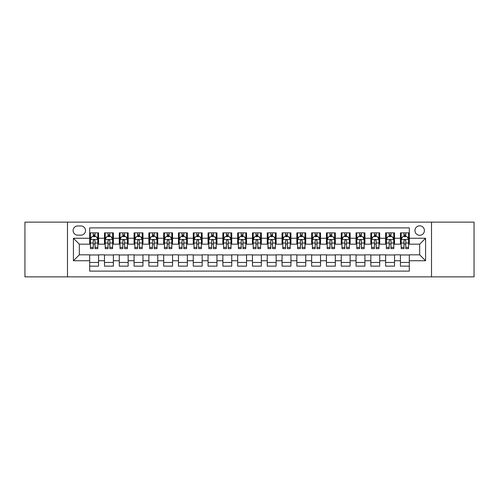 <?xml version="1.0" encoding="UTF-8"?>
<svg xmlns="http://www.w3.org/2000/svg" width="499" height="499" viewBox="0 0 499 499"><rect width="100%" height="100%" fill="white"/><g stroke="black" fill="none" stroke-linecap="round" stroke-linejoin="round"><path stroke-width="0.75" d="M419.671 225.822A4.734 4.734 0 0 0 414.937 230.557A4.734 4.734 0 0 0 419.671 235.297A4.734 4.734 0 0 0 424.406 230.557A4.734 4.734 0 0 0 419.671 225.822M431.51 276.876L474.05 276.876L474.05 222.124L431.51 222.124L431.51 276.876L67.49 276.876L67.49 222.124L24.95 222.124L24.95 276.876L67.49 276.876M409.311 232.852L400.435 232.852L400.435 238.254L394.516 238.254L394.516 244.173L400.435 244.173L400.435 238.254M394.516 238.254L394.516 232.852L385.633 232.852L385.633 238.254L379.714 238.254L379.714 244.173L385.633 244.173L385.633 238.254M379.714 238.254L379.714 232.852L370.838 232.852L370.838 238.254L364.919 238.254L364.919 244.173L370.838 244.173L370.838 238.254M364.919 238.254L364.919 232.852L356.043 232.852L356.043 238.254L350.123 238.254L350.123 244.173L356.043 244.173L356.043 238.254M350.123 238.254L350.123 232.852L341.241 232.852L341.241 238.254L335.322 238.254L335.322 244.173L341.241 244.173L341.241 238.254M335.322 238.254L335.322 232.852L326.446 232.852L326.446 238.254L320.526 238.254L320.526 244.173L326.446 244.173L326.446 238.254M320.526 238.254L320.526 232.852L311.65 232.852L311.65 238.254L305.731 238.254L305.731 244.173L311.65 244.173L311.65 238.254M305.731 238.254L305.731 232.852L296.849 232.852L296.849 238.254L290.936 238.254L290.936 244.173L296.849 244.173L296.849 238.254M290.936 238.254L290.936 232.852L282.054 232.852L282.054 238.254L276.134 238.254L276.134 244.173L282.054 244.173L282.054 238.254M276.134 238.254L276.134 232.852L267.258 232.852L267.258 238.254L261.339 238.254L261.339 244.173L267.258 244.173L267.258 238.254M261.339 238.254L261.339 232.852L252.457 232.852L252.457 238.254L246.543 238.254L246.543 244.173L252.457 244.173L252.457 238.254M246.543 238.254L246.543 232.852L237.661 232.852L237.661 238.254L231.742 238.254L231.742 244.173L237.661 244.173L237.661 238.254M231.742 238.254L231.742 232.852L222.866 232.852L222.866 238.254L216.946 238.254L216.946 244.173L222.866 244.173L222.866 238.254M216.946 238.254L216.946 232.852L208.064 232.852L208.064 238.254L202.151 238.254L202.151 244.173L208.064 244.173L208.064 238.254M202.151 238.254L202.151 232.852L193.269 232.852L193.269 238.254L187.35 238.254L187.35 244.173L193.269 244.173L193.269 238.254M187.35 238.254L187.35 232.852L178.474 232.852L178.474 238.254L172.554 238.254L172.554 244.173L178.474 244.173L178.474 238.254M172.554 238.254L172.554 232.852L163.678 232.852L163.678 238.254L157.759 238.254L157.759 244.173L163.678 244.173L163.678 238.254M157.759 238.254L157.759 232.852L148.877 232.852L148.877 238.254L142.957 238.254L142.957 244.173L148.877 244.173L148.877 238.254M142.957 238.254L142.957 232.852L134.081 232.852L134.081 238.254L128.162 238.254L128.162 244.173L134.081 244.173L134.081 238.254M128.162 238.254L128.162 232.852L119.286 232.852L119.286 238.254L113.367 238.254L113.367 244.173L119.286 244.173L119.286 238.254M113.367 238.254L113.367 232.852L104.484 232.852L104.484 244.173L98.565 244.173L98.565 232.852L89.689 232.852M89.689 266.148L98.565 266.148L98.565 254.827L104.484 254.827L104.484 266.148L113.367 266.148L113.367 254.827L119.286 254.827L119.286 260.746L113.367 260.746M119.286 260.746L119.286 266.148L128.162 266.148L128.162 254.827L134.081 254.827L134.081 260.746L128.162 260.746M134.081 260.746L134.081 266.148L142.957 266.148L142.957 254.827L148.877 254.827L148.877 260.746L142.957 260.746M148.877 260.746L148.877 266.148L157.759 266.148L157.759 254.827L163.678 254.827L163.678 260.746L157.759 260.746M163.678 260.746L163.678 266.148L172.554 266.148L172.554 254.827L178.474 254.827L178.474 260.746L172.554 260.746M178.474 260.746L178.474 266.148L187.35 266.148L187.35 254.827L193.269 254.827L193.269 260.746L187.35 260.746M193.269 260.746L193.269 266.148L202.151 266.148L202.151 254.827L208.064 254.827L208.064 260.746L202.151 260.746M208.064 260.746L208.064 266.148L216.946 266.148L216.946 254.827L222.866 254.827L222.866 260.746L216.946 260.746M222.866 260.746L222.866 266.148L231.742 266.148L231.742 254.827L237.661 254.827L237.661 260.746L231.742 260.746M237.661 260.746L237.661 266.148L246.543 266.148L246.543 254.827L252.457 254.827L252.457 260.746L246.543 260.746M252.457 260.746L252.457 266.148L261.339 266.148L261.339 254.827L267.258 254.827L267.258 260.746L261.339 260.746M267.258 260.746L267.258 266.148L276.134 266.148L276.134 254.827L282.054 254.827L282.054 260.746L276.134 260.746M282.054 260.746L282.054 266.148L290.936 266.148L290.936 254.827L296.849 254.827L296.849 260.746L290.936 260.746M296.849 260.746L296.849 266.148L305.731 266.148L305.731 254.827L311.65 254.827L311.65 260.746L305.731 260.746M311.65 260.746L311.65 266.148L320.526 266.148L320.526 254.827L326.446 254.827L326.446 260.746L320.526 260.746M326.446 260.746L326.446 266.148L335.322 266.148L335.322 254.827L341.241 254.827L341.241 260.746L335.322 260.746M341.241 260.746L341.241 266.148L350.123 266.148L350.123 254.827L356.043 254.827L356.043 260.746L350.123 260.746M356.043 260.746L356.043 266.148L364.919 266.148L364.919 254.827L370.838 254.827L370.838 260.746L364.919 260.746M370.838 260.746L370.838 266.148L379.714 266.148L379.714 254.827L385.633 254.827L385.633 260.746L379.714 260.746M385.633 260.746L385.633 266.148L394.516 266.148L394.516 254.827L400.435 254.827L400.435 260.746L394.516 260.746M77.701 235.148L80.957 235.148A4.585 4.585 0 0 0 85.547 230.557A4.585 4.585 0 0 0 80.957 225.972L77.701 225.972A4.585 4.585 0 0 0 73.116 230.557A4.585 4.585 0 0 0 77.701 235.148M431.51 222.124L67.49 222.124M409.311 238.254L409.311 227.893L89.689 227.893L89.689 244.173L79.329 244.173L79.329 254.827L89.689 254.827L89.689 271.107L409.311 271.107L409.311 254.827L419.671 254.827L419.671 244.173L409.311 244.173L409.311 238.254L425.591 238.254L425.591 260.746L409.311 260.746M89.689 260.746L73.409 260.746L73.409 238.254L89.689 238.254M400.435 260.746L400.435 266.148L409.311 266.148M89.689 236.551L90.431 236.551M93.238 236.551L95.016 236.551M97.829 236.551L98.565 236.551M89.689 244.023L90.431 244.023M93.238 244.023L95.016 244.023M97.829 244.023L98.565 244.023M89.689 254.977L98.565 254.977M89.689 262.449L98.565 262.449M104.484 244.023L105.227 244.023M108.04 244.023L109.811 244.023M112.624 244.023L113.367 244.023M104.484 236.551L105.227 236.551M108.04 236.551L109.811 236.551M112.624 236.551L113.367 236.551M104.484 254.977L113.367 254.977M104.484 262.449L113.367 262.449M119.286 254.977L128.162 254.977M119.286 262.449L128.162 262.449M119.286 236.551L120.022 236.551M122.835 236.551L124.613 236.551M127.42 236.551L128.162 236.551M119.286 244.023L120.022 244.023M122.835 244.023L124.613 244.023M127.42 244.023L128.162 244.023M134.081 254.977L142.957 254.977M134.081 262.449L142.957 262.449M134.081 236.551L134.817 236.551M137.63 236.551L139.408 236.551M142.221 236.551L142.957 236.551M134.081 244.023L134.817 244.023M137.63 244.023L139.408 244.023M142.221 244.023L142.957 244.023M148.877 254.977L157.759 254.977M148.877 262.449L157.759 262.449M148.877 236.551L149.619 236.551M152.432 236.551L154.203 236.551M157.017 236.551L157.759 236.551M148.877 244.023L149.619 244.023M152.432 244.023L154.203 244.023M157.017 244.023L157.759 244.023M163.678 254.977L172.554 254.977M163.678 262.449L172.554 262.449M163.678 236.551L164.414 236.551M167.227 236.551L169.005 236.551M171.812 236.551L172.554 236.551M163.678 244.023L164.414 244.023M167.227 244.023L169.005 244.023M171.812 244.023L172.554 244.023M178.474 254.977L187.35 254.977M178.474 262.449L187.35 262.449M178.474 236.551L179.21 236.551M182.023 236.551L183.8 236.551M186.614 236.551L187.35 236.551M178.474 244.023L179.21 244.023M182.023 244.023L183.8 244.023M186.614 244.023L187.35 244.023M193.269 254.977L202.151 254.977M193.269 262.449L202.151 262.449M193.269 236.551L194.011 236.551M196.824 236.551L198.596 236.551M201.409 236.551L202.151 236.551M193.269 244.023L194.011 244.023M196.824 244.023L198.596 244.023M201.409 244.023L202.151 244.023M208.064 254.977L216.946 254.977M208.064 262.449L216.946 262.449M208.064 236.551L208.807 236.551M211.62 236.551L213.397 236.551M216.204 236.551L216.946 236.551M208.064 244.023L208.807 244.023M211.62 244.023L213.397 244.023M216.204 244.023L216.946 244.023M222.866 254.977L231.742 254.977M222.866 262.449L231.742 262.449M222.866 236.551L223.602 236.551M226.415 236.551L228.193 236.551M231.006 236.551L231.742 236.551M222.866 244.023L223.602 244.023M226.415 244.023L228.193 244.023M231.006 244.023L231.742 244.023M237.661 254.977L246.543 254.977M237.661 262.449L246.543 262.449M237.661 236.551L238.403 236.551M241.21 236.551L242.988 236.551M245.801 236.551L246.543 236.551M237.661 244.023L238.403 244.023M241.21 244.023L242.988 244.023M245.801 244.023L246.543 244.023M252.457 254.977L261.339 254.977M252.457 262.449L261.339 262.449M252.457 236.551L253.199 236.551M256.012 236.551L257.79 236.551M260.597 236.551L261.339 236.551M252.457 244.023L253.199 244.023M256.012 244.023L257.79 244.023M260.597 244.023L261.339 244.023M267.258 254.977L276.134 254.977M267.258 262.449L276.134 262.449M267.258 236.551L267.994 236.551M270.807 236.551L272.585 236.551M275.398 236.551L276.134 236.551M267.258 244.023L267.994 244.023M270.807 244.023L272.585 244.023M275.398 244.023L276.134 244.023M282.054 254.977L290.936 254.977M282.054 262.449L290.936 262.449M282.054 236.551L282.796 236.551M285.603 236.551L287.38 236.551M290.193 236.551L290.936 236.551M282.054 244.023L282.796 244.023M285.603 244.023L287.38 244.023M290.193 244.023L290.936 244.023M296.849 254.977L305.731 254.977M296.849 262.449L305.731 262.449M296.849 236.551L297.591 236.551M300.404 236.551L302.176 236.551M304.989 236.551L305.731 236.551M296.849 244.023L297.591 244.023M300.404 244.023L302.176 244.023M304.989 244.023L305.731 244.023M311.65 254.977L320.526 254.977M311.65 262.449L320.526 262.449M311.65 236.551L312.386 236.551M315.2 236.551L316.977 236.551M319.79 236.551L320.526 236.551M311.65 244.023L312.386 244.023M315.2 244.023L316.977 244.023M319.79 244.023L320.526 244.023M326.446 254.977L335.322 254.977M326.446 262.449L335.322 262.449M326.446 236.551L327.188 236.551M329.995 236.551L331.773 236.551M334.586 236.551L335.322 236.551M326.446 244.023L327.188 244.023M329.995 244.023L331.773 244.023M334.586 244.023L335.322 244.023M341.241 254.977L350.123 254.977M341.241 262.449L350.123 262.449M341.241 236.551L341.983 236.551M344.797 236.551L346.568 236.551M349.381 236.551L350.123 236.551M341.241 244.023L341.983 244.023M344.797 244.023L346.568 244.023M349.381 244.023L350.123 244.023M356.043 254.977L364.919 254.977M356.043 262.449L364.919 262.449M356.043 236.551L356.779 236.551M359.592 236.551L361.37 236.551M364.183 236.551L364.919 236.551M356.043 244.023L356.779 244.023M359.592 244.023L361.37 244.023M364.183 244.023L364.919 244.023M370.838 254.977L379.714 254.977M370.838 262.449L379.714 262.449M370.838 236.551L371.58 236.551M374.387 236.551L376.165 236.551M378.978 236.551L379.714 236.551M370.838 244.023L371.58 244.023M374.387 244.023L376.165 244.023M378.978 244.023L379.714 244.023M385.633 254.977L394.516 254.977M385.633 262.449L394.516 262.449M385.633 236.551L386.376 236.551M389.189 236.551L390.96 236.551M393.773 236.551L394.516 236.551M385.633 244.023L386.376 244.023M389.189 244.023L390.96 244.023M393.773 244.023L394.516 244.023M400.435 254.977L409.311 254.977M400.435 262.449L409.311 262.449M400.435 236.551L401.171 236.551M403.984 236.551L405.762 236.551M408.569 236.551L409.311 236.551M400.435 244.023L401.171 244.023M403.984 244.023L405.762 244.023M408.569 244.023L409.311 244.023M79.329 244.173L73.409 238.254M79.329 254.827L73.409 260.746M425.591 238.254L419.671 244.173M425.591 260.746L419.671 254.827M95.016 234.779L93.238 234.779M97.829 247.404L95.016 247.404L95.016 248.614L97.829 248.614L97.829 239.589L96.344 236.626L91.91 236.626L90.431 239.589L90.431 248.614L93.238 248.614L93.238 247.404L90.431 247.404M90.431 239.589L90.431 232.852M97.829 239.589L97.829 232.852M93.238 236.626L93.238 232.852M95.016 232.852L95.016 236.626M95.016 247.404L95.016 240.693C94.423 239.557 93.831 239.557 93.238 240.693L93.238 247.404M109.811 234.779L108.04 234.779M112.624 247.404L109.811 247.404L109.811 248.614L112.624 248.614L112.624 239.589L111.146 236.626L106.705 236.626L105.227 239.589L105.227 248.614L108.04 248.614L108.04 247.404L105.227 247.404M105.227 239.589L105.227 232.852M112.624 239.589L112.624 232.852M108.04 236.626L108.04 232.852M109.811 232.852L109.811 236.626M109.811 247.404L109.811 240.693C109.225 239.557 108.632 239.557 108.04 240.693L108.04 247.404M124.613 234.779L122.835 234.779M127.42 247.404L124.613 247.404L124.613 248.614L127.42 248.614L127.42 239.589L125.941 236.626L121.5 236.626L120.022 239.589L120.022 248.614L122.835 248.614L122.835 247.404L120.022 247.404M120.022 239.589L120.022 232.852M127.42 239.589L127.42 232.852M122.835 236.626L122.835 232.852M124.613 232.852L124.613 236.626M124.613 247.404L124.613 240.693C124.02 239.557 123.428 239.557 122.835 240.693L122.835 247.404M139.408 234.779L137.63 234.779M142.221 247.404L139.408 247.404L139.408 248.614L142.221 248.614L142.221 239.589L140.737 236.626L136.302 236.626L134.817 239.589L134.817 248.614L137.63 248.614L137.63 247.404L134.817 247.404M134.817 239.589L134.817 232.852M142.221 239.589L142.221 232.852M137.63 236.626L137.63 232.852M139.408 232.852L139.408 236.626M139.408 247.404L139.408 240.693C138.816 239.557 138.223 239.557 137.63 240.693L137.63 247.404M154.203 234.779L152.432 234.779M157.017 247.404L154.203 247.404L154.203 248.614L157.017 248.614L157.017 239.589L155.538 236.626L151.097 236.626L149.619 239.589L149.619 248.614L152.432 248.614L152.432 247.404L149.619 247.404M149.619 239.589L149.619 232.852M157.017 239.589L157.017 232.852M152.432 236.626L152.432 232.852M154.203 232.852L154.203 236.626M154.203 247.404L154.203 240.693C153.611 239.557 153.025 239.557 152.432 240.693L152.432 247.404M169.005 234.779L167.227 234.779M171.812 247.404L169.005 247.404L169.005 248.614L171.812 248.614L171.812 239.589L170.334 236.626L165.893 236.626L164.414 239.589L164.414 248.614L167.227 248.614L167.227 247.404L164.414 247.404M164.414 239.589L164.414 232.852M171.812 239.589L171.812 232.852M167.227 236.626L167.227 232.852M169.005 232.852L169.005 236.626M169.005 247.404L169.005 240.693C168.412 239.557 167.82 239.557 167.227 240.693L167.227 247.404M183.8 234.779L182.023 234.779M186.614 247.404L183.8 247.404L183.8 248.614L186.614 248.614L186.614 239.589L185.129 236.626L180.694 236.626L179.21 239.589L179.21 248.614L182.023 248.614L182.023 247.404L179.21 247.404M179.21 239.589L179.21 232.852M186.614 239.589L186.614 232.852M182.023 236.626L182.023 232.852M183.8 232.852L183.8 236.626M183.8 247.404L183.8 240.693C183.208 239.557 182.615 239.557 182.023 240.693L182.023 247.404M198.596 234.779L196.824 234.779M201.409 247.404L198.596 247.404L198.596 248.614L201.409 248.614L201.409 239.589L199.931 236.626L195.489 236.626L194.011 239.589L194.011 248.614L196.824 248.614L196.824 247.404L194.011 247.404M194.011 239.589L194.011 232.852M201.409 239.589L201.409 232.852M196.824 236.626L196.824 232.852M198.596 232.852L198.596 236.626M198.596 247.404L198.596 240.693C198.003 239.557 197.417 239.557 196.824 240.693L196.824 247.404M213.397 234.779L211.62 234.779M216.204 247.404L213.397 247.404L213.397 248.614L216.204 248.614L216.204 239.589L214.726 236.626L210.285 236.626L208.807 239.589L208.807 248.614L211.62 248.614L211.62 247.404L208.807 247.404M208.807 239.589L208.807 232.852M216.204 239.589L216.204 232.852M211.62 236.626L211.62 232.852M213.397 232.852L213.397 236.626M213.397 247.404L213.397 240.693C212.805 239.557 212.212 239.557 211.62 240.693L211.62 247.404M228.193 234.779L226.415 234.779M231.006 247.404L228.193 247.404L228.193 248.614L231.006 248.614L231.006 239.589L229.521 236.626L225.086 236.626L223.602 239.589L223.602 248.614L226.415 248.614L226.415 247.404L223.602 247.404M223.602 239.589L223.602 232.852M231.006 239.589L231.006 232.852M226.415 236.626L226.415 232.852M228.193 232.852L228.193 236.626M228.193 247.404L228.193 240.693C227.6 239.557 227.008 239.557 226.415 240.693L226.415 247.404M242.988 234.779L241.21 234.779M245.801 247.404L242.988 247.404L242.988 248.614L245.801 248.614L245.801 239.589L244.323 236.626L239.882 236.626L238.403 239.589L238.403 248.614L241.21 248.614L241.21 247.404L238.403 247.404M238.403 239.589L238.403 232.852M245.801 239.589L245.801 232.852M241.21 236.626L241.21 232.852M242.988 232.852L242.988 236.626M242.988 247.404L242.988 240.693C242.395 239.557 241.809 239.557 241.21 240.693L241.21 247.404M257.79 234.779L256.012 234.779M260.597 247.404L257.79 247.404L257.79 248.614L260.597 248.614L260.597 239.589L259.118 236.626L254.677 236.626L253.199 239.589L253.199 248.614L256.012 248.614L256.012 247.404L253.199 247.404M253.199 239.589L253.199 232.852M260.597 239.589L260.597 232.852M256.012 236.626L256.012 232.852M257.79 232.852L257.79 236.626M257.79 247.404L257.79 240.693C257.197 239.557 256.605 239.557 256.012 240.693L256.012 247.404M272.585 234.779L270.807 234.779M275.398 247.404L272.585 247.404L272.585 248.614L275.398 248.614L275.398 239.589L273.914 236.626L269.479 236.626L267.994 239.589L267.994 248.614L270.807 248.614L270.807 247.404L267.994 247.404M267.994 239.589L267.994 232.852M275.398 239.589L275.398 232.852M270.807 236.626L270.807 232.852M272.585 232.852L272.585 236.626M272.585 247.404L272.585 240.693C271.992 239.557 271.4 239.557 270.807 240.693L270.807 247.404M287.38 234.779L285.603 234.779M290.193 247.404L287.38 247.404L287.38 248.614L290.193 248.614L290.193 239.589L288.715 236.626L284.274 236.626L282.796 239.589L282.796 248.614L285.603 248.614L285.603 247.404L282.796 247.404M282.796 239.589L282.796 232.852M290.193 239.589L290.193 232.852M285.603 236.626L285.603 232.852M287.38 232.852L287.38 236.626M287.38 247.404L287.38 240.693C286.788 239.557 286.195 239.557 285.603 240.693L285.603 247.404M302.176 234.779L300.404 234.779M304.989 247.404L302.176 247.404L302.176 248.614L304.989 248.614L304.989 239.589L303.511 236.626L299.069 236.626L297.591 239.589L297.591 248.614L300.404 248.614L300.404 247.404L297.591 247.404M297.591 239.589L297.591 232.852M304.989 239.589L304.989 232.852M300.404 236.626L300.404 232.852M302.176 232.852L302.176 236.626M302.176 247.404L302.176 240.693C301.589 239.557 300.997 239.557 300.404 240.693L300.404 247.404M316.977 234.779L315.2 234.779M319.79 247.404L316.977 247.404L316.977 248.614L319.79 248.614L319.79 239.589L318.306 236.626L313.871 236.626L312.386 239.589L312.386 248.614L315.2 248.614L315.2 247.404L312.386 247.404M312.386 239.589L312.386 232.852M319.79 239.589L319.79 232.852M315.2 236.626L315.2 232.852M316.977 232.852L316.977 236.626M316.977 247.404L316.977 240.693C316.385 239.557 315.792 239.557 315.2 240.693L315.2 247.404M331.773 234.779L329.995 234.779M334.586 247.404L331.773 247.404L331.773 248.614L334.586 248.614L334.586 239.589L333.107 236.626L328.666 236.626L327.188 239.589L327.188 248.614L329.995 248.614L329.995 247.404L327.188 247.404M327.188 239.589L327.188 232.852M334.586 239.589L334.586 232.852M329.995 236.626L329.995 232.852M331.773 232.852L331.773 236.626M331.773 247.404L331.773 240.693C331.18 239.557 330.588 239.557 329.995 240.693L329.995 247.404M346.568 234.779L344.797 234.779M349.381 247.404L346.568 247.404L346.568 248.614L349.381 248.614L349.381 239.589L347.903 236.626L343.462 236.626L341.983 239.589L341.983 248.614L344.797 248.614L344.797 247.404L341.983 247.404M341.983 239.589L341.983 232.852M349.381 239.589L349.381 232.852M344.797 236.626L344.797 232.852M346.568 232.852L346.568 236.626M346.568 247.404L346.568 240.693C345.982 239.557 345.389 239.557 344.797 240.693L344.797 247.404M361.37 234.779L359.592 234.779M364.183 247.404L361.37 247.404L361.37 248.614L364.183 248.614L364.183 239.589L362.698 236.626L358.263 236.626L356.779 239.589L356.779 248.614L359.592 248.614L359.592 247.404L356.779 247.404M356.779 239.589L356.779 232.852M364.183 239.589L364.183 232.852M359.592 236.626L359.592 232.852M361.37 232.852L361.37 236.626M361.37 247.404L361.37 240.693C360.777 239.557 360.184 239.557 359.592 240.693L359.592 247.404M376.165 234.779L374.387 234.779M378.978 247.404L376.165 247.404L376.165 248.614L378.978 248.614L378.978 239.589L377.5 236.626L373.059 236.626L371.58 239.589L371.58 248.614L374.387 248.614L374.387 247.404L371.58 247.404M371.58 239.589L371.58 232.852M378.978 239.589L378.978 232.852M374.387 236.626L374.387 232.852M376.165 232.852L376.165 236.626M376.165 247.404L376.165 240.693C375.572 239.557 374.98 239.557 374.387 240.693L374.387 247.404M390.96 234.779L389.189 234.779M393.773 247.404L390.96 247.404L390.96 248.614L393.773 248.614L393.773 239.589L392.295 236.626L387.854 236.626L386.376 239.589L386.376 248.614L389.189 248.614L389.189 247.404L386.376 247.404M386.376 239.589L386.376 232.852M393.773 239.589L393.773 232.852M389.189 236.626L389.189 232.852M390.96 232.852L390.96 236.626M390.96 247.404L390.96 240.693C390.374 239.557 389.781 239.557 389.189 240.693L389.189 247.404M405.762 234.779L403.984 234.779M408.569 247.404L405.762 247.404L405.762 248.614L408.569 248.614L408.569 239.589L407.09 236.626L402.656 236.626L401.171 239.589L401.171 248.614L403.984 248.614L403.984 247.404L401.171 247.404M401.171 239.589L401.171 232.852M408.569 239.589L408.569 232.852M403.984 236.626L403.984 232.852M405.762 232.852L405.762 236.626M405.762 247.404L405.762 240.693C405.169 239.557 404.577 239.557 403.984 240.693L403.984 247.404M104.484 260.746L98.565 260.746M104.484 238.254L98.565 238.254M97.792 239.514L90.462 239.514M90.431 237.443L91.498 237.443M96.756 237.443L97.829 237.443M93.238 243.013L90.431 243.013M97.829 243.013L95.016 243.013M95.016 235.721L93.238 235.721M112.587 239.514L105.264 239.514M105.227 237.443L106.299 237.443M111.551 237.443L112.624 237.443M108.04 243.013L105.227 243.013M112.624 243.013L109.811 243.013M109.811 235.721L108.04 235.721M127.382 239.514L120.059 239.514M120.022 237.443L121.095 237.443M126.347 237.443L127.42 237.443M122.835 243.013L120.022 243.013M127.42 243.013L124.613 243.013M124.613 235.721L122.835 235.721M142.184 239.514L134.855 239.514M134.817 237.443L135.89 237.443M141.148 237.443L142.221 237.443M137.63 243.013L134.817 243.013M142.221 243.013L139.408 243.013M139.408 235.721L137.63 235.721M156.979 239.514L149.656 239.514M149.619 237.443L150.692 237.443M155.944 237.443L157.017 237.443M152.432 243.013L149.619 243.013M157.017 243.013L154.203 243.013M154.203 235.721L152.432 235.721M171.775 239.514L164.452 239.514M164.414 237.443L165.487 237.443M170.739 237.443L171.812 237.443M167.227 243.013L164.414 243.013M171.812 243.013L169.005 243.013M169.005 235.721L167.227 235.721M186.576 239.514L179.247 239.514M179.21 237.443L180.282 237.443M185.541 237.443L186.614 237.443M182.023 243.013L179.21 243.013M186.614 243.013L183.8 243.013M183.8 235.721L182.023 235.721M201.371 239.514L194.049 239.514M194.011 237.443L195.084 237.443M200.336 237.443L201.409 237.443M196.824 243.013L194.011 243.013M201.409 243.013L198.596 243.013M198.596 235.721L196.824 235.721M216.167 239.514L208.844 239.514M208.807 237.443L209.879 237.443M215.131 237.443L216.204 237.443M211.62 243.013L208.807 243.013M216.204 243.013L213.397 243.013M213.397 235.721L211.62 235.721M230.968 239.514L223.639 239.514M223.602 237.443L224.675 237.443M229.933 237.443L231.006 237.443M226.415 243.013L223.602 243.013M231.006 243.013L228.193 243.013M228.193 235.721L226.415 235.721M245.764 239.514L238.441 239.514M238.403 237.443L239.476 237.443M244.728 237.443L245.801 237.443M241.21 243.013L238.403 243.013M245.801 243.013L242.988 243.013M242.988 235.721L241.21 235.721M260.559 239.514L253.236 239.514M253.199 237.443L254.272 237.443M259.524 237.443L260.597 237.443M256.012 243.013L253.199 243.013M260.597 243.013L257.79 243.013M257.79 235.721L256.012 235.721M275.361 239.514L268.032 239.514M267.994 237.443L269.067 237.443M274.325 237.443L275.398 237.443M270.807 243.013L267.994 243.013M275.398 243.013L272.585 243.013M272.585 235.721L270.807 235.721M290.156 239.514L282.833 239.514M282.796 237.443L283.869 237.443M289.121 237.443L290.193 237.443M285.603 243.013L282.796 243.013M290.193 243.013L287.38 243.013M287.38 235.721L285.603 235.721M304.951 239.514L297.629 239.514M297.591 237.443L298.664 237.443M303.916 237.443L304.989 237.443M300.404 243.013L297.591 243.013M304.989 243.013L302.176 243.013M302.176 235.721L300.404 235.721M319.753 239.514L312.424 239.514M312.386 237.443L313.459 237.443M318.718 237.443L319.79 237.443M315.2 243.013L312.386 243.013M319.79 243.013L316.977 243.013M316.977 235.721L315.2 235.721M334.548 239.514L327.225 239.514M327.188 237.443L328.261 237.443M333.513 237.443L334.586 237.443M329.995 243.013L327.188 243.013M334.586 243.013L331.773 243.013M331.773 235.721L329.995 235.721M349.344 239.514L342.021 239.514M341.983 237.443L343.056 237.443M348.308 237.443L349.381 237.443M344.797 243.013L341.983 243.013M349.381 243.013L346.568 243.013M346.568 235.721L344.797 235.721M364.145 239.514L356.816 239.514M356.779 237.443L357.852 237.443M363.11 237.443L364.183 237.443M359.592 243.013L356.779 243.013M364.183 243.013L361.37 243.013M361.37 235.721L359.592 235.721M378.941 239.514L371.618 239.514M371.58 237.443L372.653 237.443M377.905 237.443L378.978 237.443M374.387 243.013L371.58 243.013M378.978 243.013L376.165 243.013M376.165 235.721L374.387 235.721M393.736 239.514L386.413 239.514M386.376 237.443L387.449 237.443M392.701 237.443L393.773 237.443M389.189 243.013L386.376 243.013M393.773 243.013L390.96 243.013M390.96 235.721L389.189 235.721M408.538 239.514L401.208 239.514M401.171 237.443L402.244 237.443M407.502 237.443L408.569 237.443M403.984 243.013L401.171 243.013M408.569 243.013L405.762 243.013M405.762 235.721L403.984 235.721"/></g></svg>
